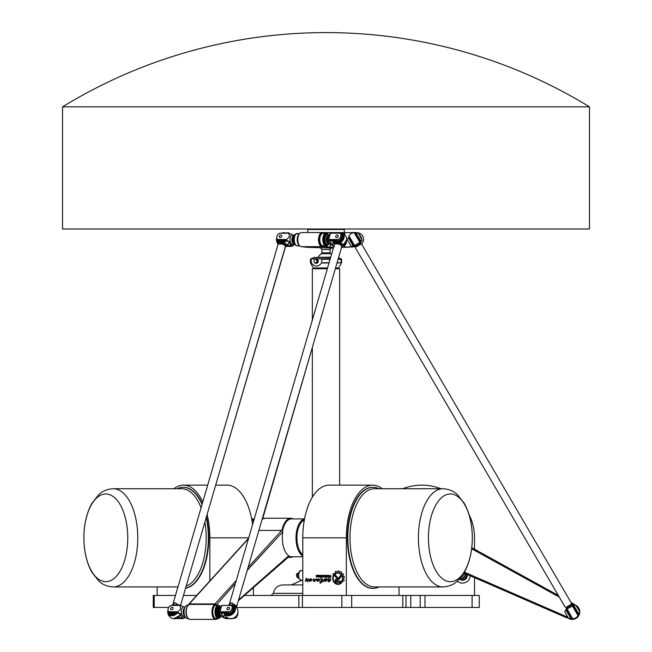 <?xml version="1.0" encoding="UTF-8"?>
<svg xmlns="http://www.w3.org/2000/svg" width="652" height="652" viewBox="0 0 652 652"><rect width="100%" height="100%" fill="white"/><g stroke="black" fill="none" stroke-linecap="round" stroke-linejoin="round"><path stroke-width="0.98" d="M226.953 608.471A1.434 1.076 139.4 0 1 229.439 608.471A1.434 1.076 139.4 0 1 226.953 608.471M229.333 607.599A1.434 1.076 139.4 0 1 227.157 609.465M170.531 608.471A1.434 1.076 139.4 0 1 172.87 607.534A1.434 1.076 139.4 0 1 170.685 609.408A1.434 1.076 139.4 0 1 170.531 608.471M172.91 607.599A1.434 1.076 139.4 0 1 170.734 609.465M181.778 616.425L181.354 617.876A1.915 0.839 -163.7 0 0 182.364 617.444A1.915 0.839 -163.7 0 0 182.185 616.906L179.911 614.249A1.915 0.839 -163.7 0 0 177.425 613.279L171.615 613.279L170.971 612.53L177.662 612.53L181.606 614.274L183.848 616.882L183.978 618.349L173.554 618.707A6.276 4.694 139.4 0 0 180.612 615.064L173.554 618.707A6.944 6.944 0 0 1 167.727 611.902A6.276 4.694 -40.6 0 0 171.052 615.716A6.276 4.694 -40.6 0 0 177.1 613.279M181.354 617.876L177.654 617.876M168.599 611.397A4.311 3.227 139.4 0 1 170.808 605.439L179.487 605.439C181.443 607.542 180.824 609.644 177.646 611.739L168.966 611.739A4.311 3.227 139.4 0 1 168.599 611.397L169.43 612.367A4.311 3.227 -40.6 0 0 171.615 613.279M168.966 611.739L170.971 612.53M184.834 607.436L179.838 605.08L170.808 605.439M184.231 617.917L185.184 616.914M224.5 614.062L223.669 616.906L221.395 614.249L221.656 613.353M223.669 616.906A1.915 0.839 -163.7 0 0 226.154 617.876L226.415 616.996M231.574 605.789A4.311 3.227 139.4 0 1 229.365 611.739L220.686 611.739C218.738 609.644 219.349 607.542 222.528 605.439L231.207 605.439A4.311 3.227 139.4 0 1 231.574 605.789L232.397 606.759A4.311 3.227 -40.6 0 1 232.234 610.867A4.311 3.227 -40.6 0 1 228.037 613.279L222.226 613.279A1.915 0.839 -163.7 0 0 221.215 613.711A1.915 0.839 -163.7 0 0 221.395 614.249M227.621 617.876L226.154 617.876M229.545 618.626L225.918 618.626L221.973 616.882L219.357 613.451L220.702 612.53L227.393 612.53L229.365 611.739M224.378 613.279A6.276 4.694 -40.6 0 0 232.381 614.29A6.276 4.694 -40.6 0 0 234.28 605.969A4.743 2.07 16.3 0 1 236.562 607.574A6.944 6.944 0 0 1 238.037 611.812L237.735 613.605A4.311 3.227 -40.6 0 1 234.948 618.267L229.977 618.707A6.276 4.694 139.4 0 0 238.037 611.812C237.23 616.311 234.541 618.609 229.977 618.707A6.944 6.944 0 0 1 224.288 613.279M231.207 605.439L221.786 605.366L219.357 613.451M176.105 618.52L182.878 618.626M565.936 613.874L567.379 616.36M579.155 610.867L576.498 606.319M577.542 613.752L579.636 612.53L579.661 611.739L575.985 605.439L575.284 605.08L573.189 606.303M573.996 605.838L578.348 613.279M566.938 609.962L564.844 611.185L564.819 611.967L568.495 618.267L569.196 618.626L571.291 617.403M570.484 617.876L566.14 610.427M349.325 236.537A6.227 6.227 0 0 1 349.333 236.529L354.769 245.837A6.227 6.227 0 0 0 354.778 245.837L348.999 235.951M360.483 240.417L360.034 241.468L354.998 233.416L360.148 242.699A6.227 6.227 0 0 0 360.157 242.691L354.712 233.392A6.227 6.227 0 0 0 354.712 233.383L360.45 243.22L359.904 242.275L354.729 245.494L355.177 246.391L360.45 243.22L360.817 243.775M354.525 245.413L355.177 246.391A23.04 0.954 -120.7 0 1 355.291 246.595L355.487 247.018L355.291 246.595M355.479 247.222C355.625 248.877 355.625 248.877 355.479 247.222C355.625 248.877 355.625 248.877 355.479 247.222C355.625 248.877 355.625 248.877 355.479 247.222C355.625 248.877 355.625 248.877 355.479 247.222L355.536 247.255C355.65 249.072 355.65 249.072 355.536 247.255L361.012 243.987C362.382 244.932 362.382 244.932 361.012 243.987C362.382 244.932 362.382 244.932 361.012 243.987C362.382 244.932 362.382 244.932 361.012 243.987M564.95 606.816L355.584 248.159M349.007 235.698A6.944 6.944 0 0 1 354.142 232.691L360.434 243.318A23.04 0.954 60.1 0 0 360.548 243.522M571.413 603.165L361.909 244.606M361.012 244.06C362.536 245.054 362.536 245.054 361.012 244.06L355.536 247.255M566.498 611.046L566.947 610.003L571.991 618.047L566.832 608.772L572.611 618.658L566.164 607.688M574.925 610.288L572.212 605.635L574.925 610.288M577.648 614.934L571.445 604.217C571.331 602.391 571.331 602.391 571.445 604.217C571.331 602.391 571.331 602.391 571.445 604.217L565.969 607.411C564.445 606.417 564.445 606.417 565.969 607.411L565.977 607.477C564.599 606.539 564.599 606.539 565.977 607.477C564.599 606.539 564.599 606.539 565.977 607.477C564.599 606.539 564.599 606.539 565.977 607.477M571.69 604.877L571.494 604.445L571.69 604.877A23.04 0.954 59.3 0 0 571.804 605.08L566.555 608.153A23.04 0.954 -119.9 0 0 566.433 607.949M565.659 607.208L565.064 606.857M571.902 605.113L577.99 615.512M572.611 618.658L567.11 608.976L572.456 606.05M571.502 604.249C571.356 602.587 571.356 602.587 571.502 604.249C571.356 602.587 571.356 602.587 571.502 604.249C571.356 602.587 571.356 602.587 571.502 604.249M571.429 603.027L571.421 603.842M361.322 244.264L361.754 244.533M348.429 241.631L349.88 244.117M361.656 238.624L358.999 234.076M360.043 241.509L360.849 241.036L356.497 233.595L357.785 232.837L355.69 234.06M349.439 237.719L347.345 238.942L347.32 239.724L350.996 246.024L351.697 246.383L353.791 245.16M351.697 246.383L352.985 245.633L348.641 238.184M360.849 241.036L362.137 240.286L360.849 241.036M357.785 232.837L358.486 233.204L362.137 240.286M340.189 233.4A5.387 4.026 139.4 0 1 342.585 234.541A5.387 4.026 139.4 0 1 343.164 238.045A5.387 4.026 139.4 0 1 339.187 242.275A5.387 4.026 139.4 0 1 334.403 241.55A5.387 4.026 139.4 0 1 334.052 241.036M339.064 232.894A6.055 4.531 139.4 0 1 343.922 235.991A6.055 4.531 139.4 0 1 340.344 242.275L339.236 243.22A25.102 18.769 139.4 0 1 339.073 243.416L338.453 243.987L339.211 243.522A23.04 17.759 -38.6 0 0 339.382 243.318L340.466 242.495A4.743 2.07 -163.7 0 1 343.042 245.494L346.782 239.569A6.276 4.694 139.4 0 1 343.042 245.494L342.007 246.391A4.099 1.793 16.3 0 0 342.113 246.269L342.137 246.236M333.123 241.036A6.276 4.694 -40.6 0 0 334.077 242.495A4.743 2.07 -163.7 0 0 334.305 243.807A6.944 6.944 0 0 1 333.042 241.036M334.655 243.522L334.769 243.416A25.102 18.769 139.4 0 1 334.729 243.22L334.606 243.318A23.04 16.805 -43.3 0 0 334.655 243.522L334.778 243.897A3.871 1.687 -163.7 0 0 334.386 244.606L334.337 243.995A4.099 1.793 16.3 0 1 334.606 243.318L334.174 242.275A6.055 4.531 139.4 0 1 333.319 241.036M340.344 242.275L340.466 242.495A6.276 4.694 -40.6 0 0 344.207 236.839A6.276 4.694 -40.6 0 0 340.955 232.756A6.276 4.694 -40.6 0 0 338.755 232.854L340.955 232.756A6.944 6.944 0 0 1 346.782 239.569M339.236 243.22L339.382 243.318A4.099 1.793 16.3 0 1 342.113 246.269L341.746 246.758A3.871 1.687 -163.7 0 0 338.812 243.897L338.698 243.775M236.586 607.615A4.099 1.793 -163.7 0 0 236.586 607.468A4.099 1.793 -163.7 0 0 233.693 605.08L234.28 605.969L233.693 605.08A23.04 17.62 -37.7 0 0 233.644 604.877L233.351 604.217C232.169 602.391 230.922 602.391 229.618 604.217A3.83 1.671 -163.7 0 0 229.186 604.706L334.394 244.582A3.83 1.671 16.3 0 1 334.843 244.06L334.769 243.416L339.211 243.522M229.023 605.08A25.102 18.769 139.4 0 1 229.162 604.909L229.708 604.249C230.947 602.587 232.112 602.587 233.204 604.249L233.351 604.217A3.83 1.671 -163.7 0 1 236.546 606.857L341.754 246.733A3.83 1.671 16.3 0 0 338.567 244.06L334.9 243.775M338.453 243.987L334.957 243.987M233.84 606.784L231.403 605.61A5.387 4.026 139.4 0 1 233.84 606.784A5.387 4.026 139.4 0 1 234.41 610.288A5.387 4.026 139.4 0 1 230.433 614.518A5.387 4.026 139.4 0 1 225.649 613.785A5.387 4.026 139.4 0 1 225.299 613.279L225.649 613.785M229.708 604.249L229.088 604.877A23.04 16.667 -42.4 0 0 228.925 605.08L228.925 605.08A4.099 1.793 -163.7 0 0 228.917 605.08M236.562 607.574L236.537 606.816A3.871 1.687 16.3 0 0 233.481 604.445L233.465 604.909A25.102 18.769 139.4 0 1 233.506 605.113M233.644 604.877L229.088 604.877M229.512 604.518L229.447 604.445A3.871 1.687 16.3 0 0 229.211 604.673L228.901 605.08M281.77 236.228A1.434 1.076 139.4 0 1 279.276 236.228A1.434 1.076 139.4 0 1 281.77 236.228M281.664 235.356A1.434 1.076 139.4 0 1 279.488 237.222M338.184 236.228A1.434 1.076 139.4 0 1 335.853 237.165A1.434 1.076 139.4 0 1 338.038 235.299A1.434 1.076 139.4 0 1 338.184 236.228M338.086 235.356A1.434 1.076 139.4 0 1 335.902 237.222M333.253 241.819L332.422 244.663A1.915 0.839 -163.7 0 0 334.117 245.535M334.672 246.383L330.727 244.639L328.111 241.207L329.447 240.286L336.139 240.286L336.782 241.036L330.98 241.036A1.915 0.839 -163.7 0 0 329.969 241.468A1.915 0.839 -163.7 0 0 330.148 242.006L330.409 241.11M332.422 244.663L330.148 242.006M336.782 241.036A4.311 3.227 -40.6 0 0 340.988 238.624A4.311 3.227 -40.6 0 0 341.151 234.516L340.32 233.546A4.311 3.227 139.4 0 1 338.119 239.504L329.439 239.504C327.483 237.401 328.095 235.299 331.273 233.204L339.953 233.204L330.531 233.123L328.111 241.207M346.481 241.362A4.311 3.227 -40.6 0 1 343.702 246.024L341.363 246.383M336.139 240.286L338.119 239.504M277.353 239.154A4.311 3.227 139.4 0 1 279.561 233.204L288.233 233.204C290.189 235.299 289.578 237.401 286.399 239.504L277.719 239.504A4.311 3.227 139.4 0 1 277.353 239.154L278.176 240.123A4.311 3.227 -40.6 0 0 280.368 241.036L286.171 241.036A1.915 0.839 -163.7 0 1 288.665 242.006L290.939 244.663A1.915 0.839 -163.7 0 1 291.118 245.201A1.915 0.839 -163.7 0 1 290.107 245.633L286.424 245.633M277.719 239.504L279.724 240.286L286.407 240.286L290.36 242.031A5.029 2.518 -90 0 1 292.528 234.581L293.848 235.779L288.583 232.837L279.561 233.204M292.976 245.674L294.321 244.003L292.724 246.106L285.609 246.383L291.631 246.383M290.36 242.031L293.009 245.861M284.769 241.036A5.387 4.026 139.4 0 1 277.98 241.55A5.387 4.026 139.4 0 1 277.23 238.999M285.503 241.036A6.055 4.531 139.4 0 1 283.922 242.275L284.052 242.495A4.743 2.07 -163.7 0 1 286.619 245.494L289.366 242.829A6.276 4.694 139.4 0 1 286.619 245.494L285.584 246.391A4.099 1.793 16.3 0 0 285.69 246.269L285.715 246.236A4.099 1.793 16.3 0 0 282.96 243.318L284.052 242.495A6.276 4.694 -40.6 0 0 285.853 241.036M276.774 237.866L276.472 239.659L276.774 237.866A6.276 4.694 -40.6 0 0 276.472 239.659A6.276 4.694 -40.6 0 0 277.654 242.495L278.192 243.318A23.04 16.805 -43.3 0 0 278.233 243.522L282.65 243.416L282.153 244.06L282.797 243.522A23.04 17.759 -38.6 0 0 282.96 243.318L282.813 243.22A25.102 18.769 139.4 0 1 282.65 243.416L282.797 243.522M278.233 243.522L278.363 243.897A3.871 1.687 -163.7 0 0 277.964 244.606L277.923 243.995A4.099 1.793 16.3 0 1 278.192 243.318L277.654 242.495A4.743 2.07 -163.7 0 0 277.882 243.807A6.944 6.944 0 0 1 276.472 239.659M177.181 605.08L177.271 605.08A4.099 1.793 -163.7 0 0 177.271 605.08A23.04 17.62 -37.7 0 0 177.222 604.877L176.928 604.217C175.747 602.391 174.5 602.391 173.204 604.217A3.83 1.671 -163.7 0 0 172.764 604.706L277.972 244.582A3.83 1.671 16.3 0 1 278.42 244.06L278.355 243.416A25.102 18.769 139.4 0 1 278.306 243.22M282.275 243.775L282.389 243.897A3.871 1.687 -163.7 0 1 285.323 246.758L285.69 246.269M180.62 605.162L285.332 246.733A3.83 1.671 16.3 0 0 282.153 244.06L278.485 243.775M282.031 243.987L278.534 243.987M176.016 613.279A5.387 4.026 139.4 0 1 169.227 613.785A5.387 4.026 139.4 0 1 168.477 611.242M177.222 604.877L172.747 604.909L173.204 604.217L172.666 604.877A23.04 16.667 -42.4 0 0 172.503 605.08L172.47 605.113A4.099 1.793 -163.7 0 1 172.503 605.08L172.576 605.105A25.102 18.769 139.4 0 1 172.747 604.909L172.666 604.877M178.534 605.08A3.871 1.687 16.3 0 0 177.059 604.445L177.042 604.909A25.102 18.769 139.4 0 1 177.083 605.08M173.098 604.518L173.024 604.445A3.871 1.687 16.3 0 0 172.788 604.673L172.454 605.113M178.884 605.08A3.83 1.671 -163.7 0 0 176.928 604.217L176.888 604.518M173.285 604.249C174.532 602.587 175.698 602.587 176.782 604.249M577.925 615.415A6.707 6.707 0 0 0 578.854 612.986M574.502 605.545A6.707 6.707 0 0 0 571.934 605.154M566.555 608.3A6.707 6.707 0 0 0 565.626 610.728M569.978 618.169A6.707 6.707 0 0 0 572.546 618.552M567.273 617.534A7.547 7.547 0 0 1 567.085 617.362A7.547 7.547 0 0 0 579.009 615.186A7.547 7.547 0 0 0 573.458 604.412M565.903 610.565A6.463 6.463 0 0 1 566.694 608.536M572.073 605.39A6.463 6.463 0 0 1 574.225 605.7M578.577 613.149A6.463 6.463 0 0 1 577.786 615.178M572.415 618.316A6.463 6.463 0 0 1 570.255 618.006M463.898 573.018L566.873 617.86L567.444 616.539M573.026 605.195L573.719 603.931L571.258 602.578M558.161 595.357L471.755 547.721M187.401 618.561L188.151 618.561L187.401 618.561A6.707 3.35 -90 0 1 185.47 617.33A6.707 3.35 -90 0 1 184.394 614.82A6.707 3.35 -90 0 1 185.47 606.376A6.707 3.35 -90 0 1 187.401 605.146L188.151 605.146M282.56 530.94A18.924 9.462 -90 0 1 291.371 518.91L304.533 518.91M302.781 556.751L291.371 556.751A18.924 9.462 -90 0 1 288.828 556.058M247.173 570.467L282.838 531.69A18.924 9.462 90 0 0 283.294 546.189A18.924 9.462 90 0 0 288.763 555.757L238.542 600.019M304.517 519.008A18.924 9.462 90 0 0 296.986 546.189A18.924 9.462 90 0 0 302.781 555.969M302.781 555.194A18.443 9.218 -90 0 1 297.622 545.977A18.443 9.218 -90 0 1 304.394 519.636M302.781 554.681A17.963 8.981 -90 0 1 298.192 547.077A17.963 8.981 -90 0 1 304.305 520.149M189.406 604.412L189.121 604.86L189.406 604.412L215.127 604.412A7.547 3.773 90 0 0 211.982 612.464A7.547 3.773 90 0 0 215.739 619.4A7.547 3.773 90 0 0 215.951 619.392L190.017 619.4A7.547 3.773 -90 0 1 186.26 612.464A7.547 3.773 -90 0 1 189.406 604.412M221.028 616.042A6.463 3.236 -90 0 1 220.425 617.134A6.463 3.236 -90 0 1 219.985 617.656A6.463 3.236 -90 0 1 215.934 615.627A6.463 3.236 -90 0 1 216.268 607.297A6.463 3.236 -90 0 1 220.425 606.572A6.463 3.236 -90 0 1 220.555 606.759M218.599 617.126A5.273 2.632 -90 0 1 218.559 617.126A5.273 2.632 -90 0 1 215.991 613.051A5.273 2.632 -90 0 1 217.401 607.126A5.273 2.632 -90 0 1 218.559 606.588A5.273 2.632 -90 0 1 218.599 606.588M220.36 606.482A6.707 3.35 90 0 0 220.286 606.376A6.707 3.35 90 0 0 218.355 605.146A6.707 3.35 90 0 0 214.997 611.853A6.707 3.35 90 0 0 218.355 618.561A6.707 3.35 90 0 0 219.83 617.876A6.707 3.35 90 0 0 220.286 617.33A6.707 3.35 90 0 0 220.36 617.232M185.396 606.482A6.463 3.236 90 0 0 185.331 606.572A6.463 3.236 90 0 0 185.331 617.134A6.463 3.236 90 0 0 185.396 617.232M220.017 607.794A4.075 2.037 90 0 0 219.887 607.786A4.075 2.037 90 0 0 218.99 608.202A4.075 2.037 90 0 0 217.907 612.782A4.075 2.037 90 0 0 219.887 615.928A4.075 2.037 90 0 0 220.58 615.684M184.157 614.054A4.075 2.037 -90 0 1 184.157 609.653M215.951 619.392L217.206 618.561M218.355 605.146L216.57 605.146A6.707 3.35 90 0 0 216.179 605.195L215.127 604.412M215.763 605.195A6.707 3.35 90 0 0 212.805 612.252A6.707 3.35 90 0 0 216.154 618.561L218.355 618.561L215.739 619.4L190.017 619.4C184.043 618.039 185.437 605.61 189.3 604.428M282.723 531.266A0.962 0.725 -137.8 0 0 281.664 530.435L248.037 567.501M258.868 530.435L281.664 530.435M216.179 605.195L235.396 583.458M288.217 557.077A0.962 0.758 -131.1 0 0 288.852 556.197M188.672 604.73A0.962 0.725 42.2 0 1 189.276 603.931L214.997 603.931A0.962 0.725 42.2 0 1 216.056 604.771M253.921 520.027A18.924 9.462 -90 0 0 251.68 519.008M251.794 519.636A18.443 9.218 90 0 1 253.726 520.712M251.892 520.149A17.963 8.981 90 0 1 253.604 521.127M324.672 239.61A5.273 2.632 -90 0 1 327.312 234.345A5.273 2.632 -90 0 1 327.328 234.345A5.273 2.632 90 0 0 324.72 239.61A5.273 2.632 90 0 0 327.353 244.883A5.273 2.632 -90 0 1 327.312 244.883A5.273 2.632 -90 0 1 324.672 239.61M326.978 237.695A3.83 1.915 -90 0 1 326.978 241.525M328.478 236.326A3.83 1.915 90 0 0 327.809 237.678A3.83 1.915 90 0 0 329.407 243.44L328.641 243.449A3.83 1.915 -90 0 1 326.725 239.61A3.83 1.915 -90 0 1 328.641 235.779L328.673 235.779M328.763 235.551A4.075 2.037 90 0 0 328.641 235.543A4.075 2.037 90 0 0 326.603 239.61A4.075 2.037 90 0 0 328.641 243.685A4.075 2.037 90 0 0 329.325 243.449M323.082 245.837A6.463 3.236 -90 0 1 322.21 246.081A6.463 3.236 -90 0 1 318.975 239.61A6.463 3.236 -90 0 1 322.21 233.147A6.463 3.236 -90 0 1 323.082 233.383M322.104 246.073A6.463 3.236 -90 0 1 321.998 246.081A6.463 3.236 -90 0 1 318.763 239.61A6.463 3.236 -90 0 1 321.998 233.147A6.463 3.236 -90 0 1 322.104 233.147M294.044 235.706L293.147 239.61L294.044 243.514A4.075 2.037 -90 0 1 292.585 239.61A4.075 2.037 -90 0 1 294.044 235.706L295.731 233.921A6.031 3.015 90 0 0 293.718 239.61A6.031 3.015 90 0 0 295.731 245.299A6.031 3.015 90 0 0 296.57 245.641M361.078 240.906A6.463 6.463 0 0 1 360.287 242.935M354.916 246.081A6.463 6.463 0 0 1 352.756 245.763M348.404 238.322A6.463 6.463 0 0 1 349.195 236.293M354.574 233.147A6.463 6.463 0 0 1 356.725 233.457M356.448 233.62A6.227 6.227 0 0 0 354.949 233.392M349.219 236.741A6.227 6.227 0 0 0 348.69 238.159M353.034 245.6A6.227 6.227 0 0 0 354.533 245.837M360.271 242.487A6.227 6.227 0 0 0 360.792 241.069M307.793 232.544L307.793 229.48L344.199 229.48L344.443 232.837M338.836 232.837L326.994 232.821L326.994 233.62M357.272 233.139L354.223 232.544L341.355 232.837M322.137 232.552L301.648 232.552C299.341 232.74 298.037 235.087 297.744 239.61C297.98 243.824 299.162 246.179 301.305 246.668L305.641 247.1M333.612 247.263L322.047 246.668C319.904 246.179 318.722 243.824 318.486 239.61C318.779 235.087 320.083 232.74 322.39 232.552L326.994 232.821M320.629 248.094L321.925 249.52L330.075 249.52L331.371 248.094L305.641 247.263M331.371 248.094L333.4 247.98M338.217 258.844L341.257 258.844L338.502 257.842L341.518 247.532L355.299 246.766M355.226 246.619L344.305 247.173M329.113 247.255L330.165 247.263L330.165 244.141M359.594 234.63L361.583 238.029M361.705 240.539L360.58 243.44M301.648 232.552L322.39 232.552M344.745 246.448L344.305 246.48L344.745 246.358L344.745 247.157M330.075 249.52L330.075 252.846L321.925 252.846L321.477 253.661L330.523 253.661L330.075 252.846M326.994 245.6L326.994 246.358A4.808 0.432 179.4 0 0 327.239 246.391L327.239 246.48A4.808 0.481 -0.6 0 1 326.994 246.448L326.994 247.157M331.534 254.386A8.623 8.623 0 0 0 330.523 253.661L329.113 253.661M322.887 253.661L321.477 253.661A8.623 8.623 0 0 0 318.274 257.173M312.349 320.05L312.349 268.738L327.337 268.738M335.324 268.738L339.651 268.738L339.651 485.137M337.972 268.184L335.487 268.184L338.217 268.184L337.972 268.738M327.5 268.184L313.783 268.184L327.5 268.184M317.752 259.561A2.396 1.728 90 0 1 317.752 262.438L317.752 259.561L317.092 259.561A2.396 1.728 -90 0 0 316.742 259.088L315.332 259.088A2.396 1.728 90 0 1 316.367 258.608A2.396 1.728 90 0 1 317.402 259.088L314.671 259.088A2.396 1.728 -90 0 0 314.321 259.561L314.582 259.088M317.402 262.919A2.396 1.728 90 0 1 316.367 263.4A2.396 1.728 90 0 1 315.332 262.919L317.402 262.919M314.321 259.561L313.987 261.004A1.915 1.385 90 0 1 315.372 259.088L314.671 259.088M314.671 262.919L315.372 262.919A1.915 1.385 90 0 1 313.987 261.004L314.321 262.438A2.396 1.728 -90 0 0 314.671 262.919L316.742 262.919A2.396 1.728 -90 0 0 317.092 262.438L317.092 259.561M314.582 262.919L314.321 262.438M317.752 262.438L317.092 262.438M316.424 258.608A2.396 1.728 90 0 1 316.481 258.608A2.396 1.728 90 0 1 318.127 260.246A2.396 1.728 90 0 1 317.524 262.919A2.396 1.728 90 0 1 316.481 263.4A2.396 1.728 90 0 1 316.424 263.392M321.257 258.844L321.754 259.292L321.656 262.968C318.209 267.059 314.761 267.059 311.314 262.968L311.208 259.292L311.713 258.844L330.23 258.844M341.118 261.957L341.118 260.042L341.224 261.851A2.037 2.037 0 0 0 341.224 260.148L341.118 260.042M329.488 261.37L329.83 260.205A0.962 0.921 90 0 0 329.488 261.362M330.719 257.173L314.028 257.41L330.58 257.646M314.028 257.41L330.645 257.41M62.983 106.846L62.535 106.846L62.535 228.999L589.465 228.999L589.465 106.846L62.983 106.846M154.214 595.463L153.253 595.463L153.253 607.436L154.214 607.436L154.214 595.463L175.47 595.463M196.66 595.463L183.448 595.463M472.105 595.463L472.105 607.436L479.285 607.436L479.285 595.463L244.402 595.463M302.781 584.925L282.887 584.925C277.597 585.341 274.427 588.153 273.375 593.353L270.996 595.463M402.789 595.463L402.789 607.436L406 607.436L406 595.463M402.789 607.436L351.681 607.436L351.681 595.463M341.868 595.463L341.868 607.436L236.586 607.468M420.19 595.463L420.19 607.436L424.982 607.436L424.982 595.463M472.105 607.436L424.982 607.436M406 607.436L410.784 607.436L410.784 595.463M341.868 607.436L351.681 607.436M420.19 607.436L410.784 607.436M168.664 607.436L154.214 607.436M468.959 514.314A52.69 52.69 0 0 1 474.501 537.835L474.501 549.228M474.501 577.639L474.501 595.463M459.416 579.082A4.792 4.792 0 0 0 467.215 574.469M460.972 577.264A2.396 2.396 0 0 0 464.843 576.042A2.396 2.396 0 0 0 463.694 573.352M402.683 488.731A52.69 52.69 0 0 1 440.931 488.731M336.579 582.334L336.579 582.334A1.663 1.443 90 0 1 336.571 579.009L337.622 579.009A1.027 0.888 -90 0 0 338.282 578.634L340.727 575.235A3.936 3.407 90 0 1 341.306 576.156L338.926 579.449A1.834 1.589 90 0 1 337.703 580.109L336.571 580.109A0.562 0.481 -90 0 0 336.571 581.225L341.094 581.225L342.113 582.309L336.579 582.334A1.663 1.443 90 0 1 336.595 579.009L337.622 579.009A1.027 0.888 -90 0 0 338.306 578.634L340.735 575.243M336.595 581.225L341.094 581.225M337.451 578.674A0.554 0.481 90 0 1 337.125 578.528L332.797 573.907L334.215 573.907L337.777 577.721A0.554 0.481 90 0 1 337.149 578.528L332.822 573.907L334.215 573.907M322.243 581.747L320.173 583.336L319.912 581.225M320.173 583.336L319.896 581.225L320.556 581.38C322.235 580.207 322.284 579.441 320.702 579.082L321.224 578.658C322.846 578.984 322.952 579.864 321.534 581.299L322.479 581.046L321.835 581.739M321.534 581.299L322.487 581.046M320.556 581.38L320.531 581.38C322.21 580.207 322.259 579.441 320.678 579.082M320.377 579.163L321.216 578.658M317.597 581.478C315.886 580.141 316.253 579.253 318.681 578.821L319.325 579.473L318.763 579.31C317.027 579.498 316.652 580.003 317.614 580.842L319.928 579.685L317.597 581.478C315.91 580.141 316.277 579.253 318.698 578.821M318.763 579.31L319.325 579.473M317.614 580.842L319.839 579.677M313.408 581.282L313.71 578.723L313.685 580.606L316.065 578.821L314.704 581.494L314.517 580.859L313.408 581.282L313.718 578.731M314.704 581.494L314.492 580.859M313.71 580.606L316.049 578.821M329.007 576.621L330.393 577.036L330.393 576.376L329.007 576.621M330.368 577.036L330.368 576.376M330.784 577.444L329.089 577.444A0.538 0.465 90 0 1 328.624 576.906L328.624 576.539A0.489 0.424 90 0 1 329.024 576.05L328.795 575.3L329.553 576.034L330.368 576.034L330.784 575.3L330.784 577.444L329.064 577.444A0.538 0.465 90 0 1 328.608 576.906L328.608 576.539A0.489 0.424 90 0 1 329.048 576.05M330.368 576.034L330.784 575.3M329.105 576.05L328.771 575.3L329.227 575.3M322.447 575.969L322.691 576.612L323.555 576.327L323.327 575.683L322.447 575.969M322.716 576.612L323.579 576.327L322.716 575.683M322.047 576.433L322.047 575.863A0.562 0.489 90 0 1 322.536 575.3L323.449 575.3A0.562 0.489 90 0 1 323.938 575.863L323.938 576.433A0.562 0.489 90 0 1 323.449 576.996L322.536 576.996A0.562 0.489 90 0 1 322.047 576.433L322.072 575.863A0.562 0.489 90 0 1 322.561 575.3L323.449 575.3M322.561 576.996A0.562 0.489 90 0 1 322.072 576.433M317.915 576.686L316.196 576.996L317.524 576.425L316.456 576.319L316.163 575.643L317.915 575.3L316.562 575.789L317.915 576.686M316.693 576.009L317.63 576.009M316.693 575.667L317.915 575.667M316.456 576.319L316.456 575.3L317.915 575.3M317.442 576.319L316.212 576.996M320.865 576.996L321.738 575.3L321.738 577.485L320.865 576.996M321.322 576.996L321.738 577.485M321.322 576.612L321.738 575.3M320.678 577.485L320.246 577.118L320.678 577.118M320.678 575.3L320.678 576.996L320.246 576.996L320.246 575.3L320.678 575.3L320.678 576.996M318.184 576.996L319.545 576.344L318.184 575.3L319.464 575.3A0.554 0.481 90 0 1 319.945 575.855L319.945 576.425A0.57 0.497 90 0 1 319.456 576.996L318.184 576.996M318.209 576.996L319.358 576.596L319.333 575.708M318.209 575.708L319.464 575.3M326.88 575.969L327.125 576.612L327.989 576.327L327.769 575.683L326.88 575.969M327.149 576.612L328.013 576.327L327.769 575.683M328.372 576.433A0.562 0.489 90 0 1 327.883 576.996L326.97 576.996A0.562 0.489 90 0 1 326.505 576.433L326.481 575.863A0.562 0.489 90 0 1 326.994 575.3L327.883 575.3A0.562 0.489 90 0 1 328.372 575.863L328.372 576.433M326.97 576.996A0.562 0.489 90 0 1 326.481 576.433L326.505 575.863A0.562 0.489 90 0 1 326.97 575.3L327.883 575.3M324.892 575.683L324.867 576.596L325.804 576.596L325.56 575.683L324.916 575.683M325.804 576.596L325.535 575.683M324.777 576.996A0.57 0.489 90 0 1 324.288 576.433L324.288 575.863A0.562 0.489 90 0 1 324.777 575.3L325.682 575.3A0.579 0.505 90 0 1 326.179 575.879L326.179 577.558L324.753 576.996A0.57 0.489 90 0 1 324.264 576.433L324.264 575.863A0.562 0.489 90 0 1 324.753 575.3L325.682 575.3M325.78 576.996L326.179 577.558M306.114 578.242L305.389 581.291L306.122 578.226L307.116 579.677L308.608 578.854C307.654 579.685 307.475 580.712 308.054 581.943L306.717 580.459L305.38 581.291M307.141 579.677L308.592 578.854M308.054 581.943L306.717 580.459M328.396 581.812L327.989 581.16L328.502 581.25L330.059 579.278L328.152 580.851L328.135 578.438L329.015 579.253L330.328 578.789C331.077 580.256 330.434 581.266 328.396 581.812L328.021 581.16M329.04 579.253L330.344 578.789M328.502 581.25L330.059 579.278M328.152 580.851L328.127 578.438M310.116 580.842L312.406 579.685L310.067 581.478C308.388 580.141 308.755 579.253 311.167 578.821L311.803 579.473L311.224 579.31C309.496 579.498 309.121 580.003 310.091 580.842L312.332 579.677M310.067 581.478C308.363 580.141 308.722 579.253 311.159 578.821M311.803 579.473L311.24 579.31M325.397 581.519L326.562 579.253L323.368 581.633L324.052 579.221L326.807 578.748C327.443 579.555 327.027 580.459 325.56 581.454L326.562 579.253M323.376 581.633L324.28 579.204M324.052 579.221L324.37 578.764M324.916 579.473L326.799 578.748M333.286 575.455L333.669 575.871A5.558 4.817 -90 0 0 338.013 583.833A5.558 4.817 -90 0 0 340.434 583.084L341.322 583.084A6.145 5.322 90 0 1 338.013 584.412A6.145 5.322 90 0 1 333.302 575.48A6.145 5.322 90 0 0 338.013 584.412M338.013 583.833L338.038 583.833A5.558 4.817 -90 0 0 338.038 583.833A5.558 4.817 -90 0 0 340.458 583.084L341.322 583.084M342.911 580.81L343.775 580.973L342.911 580.81A6.194 5.363 90 0 1 342.479 581.714L341.787 580.981A5.126 4.442 -90 0 0 341.892 575.781A5.126 4.442 -90 0 0 338.013 573.149A5.126 4.442 -90 0 0 335.397 574.135L334.712 573.385A6.194 5.363 90 0 1 335.454 572.839L335.397 571.568A7.368 6.381 90 0 1 336.122 571.242L336.791 572.236A6.194 5.363 90 0 1 337.728 572.089L338.135 570.907A7.368 6.381 90 0 1 338.95 570.981L339.154 572.22A6.194 5.363 90 0 1 340.051 572.537L340.849 571.674A7.368 6.381 90 0 1 341.558 572.146L341.298 573.369A6.194 5.363 90 0 1 341.974 574.094L343.042 573.727A7.368 6.381 90 0 1 343.498 574.51L342.813 575.488A6.194 5.363 90 0 1 343.148 576.474L344.248 576.702A7.368 6.381 90 0 1 344.37 577.582L343.376 578.137A6.194 5.363 90 0 1 343.319 579.229L344.215 580.003A7.368 6.381 90 0 1 344.003 580.802L343.791 580.981M343.172 576.474L344.012 576.474M341.974 574.094L342.87 573.638M340.051 572.537L340.76 571.641M336.791 572.236L336.815 572.236A6.194 5.363 90 0 1 337.703 572.089L338.127 570.907M335.405 574.119L334.737 573.385A6.194 5.363 90 0 1 335.43 572.839L335.373 571.568A7.368 6.381 90 0 1 336.098 571.242L336.171 571.233M341.787 580.981L341.811 580.981A5.126 4.442 -90 0 0 341.917 575.781A5.126 4.442 -90 0 0 338.038 573.149A5.126 4.442 -90 0 0 338.029 573.149L338.038 573.149M342.487 581.698L341.811 580.981M382.243 488.731A52.69 26.349 90 0 0 372.683 485.137L329.121 485.137A52.69 26.349 90 0 0 302.781 537.835L302.781 595.463M372.683 485.137A52.69 26.349 90 0 0 346.334 537.835L346.334 595.463M302.781 580.223L301.094 580.223A4.792 2.396 -90 0 1 298.697 575.439A4.792 2.396 -90 0 1 301.094 570.647C299.602 569.595 297.214 574.616 299.138 578.886L301.094 580.223M298.681 577.835L298.396 577.835A2.396 1.198 -90 0 1 297.198 575.439A2.396 1.198 -90 0 1 298.396 573.043C294.989 573.149 297.051 578.813 298.396 577.835M399.032 595.463L399.032 586.93M372.887 588.365A50.538 25.265 -90 0 1 372.683 588.373A50.538 25.265 -90 0 1 347.41 537.835A50.538 25.265 -90 0 1 372.683 487.297A50.538 25.265 -90 0 1 372.887 487.297M379.081 586.93A50.538 25.265 -90 0 1 373.099 588.373A50.538 25.265 -90 0 1 347.826 537.835A50.538 25.265 -90 0 1 373.099 487.297A50.538 25.265 -90 0 1 379.081 488.731M428.437 537.835A43.863 21.932 -90 0 1 461.331 499.848A43.863 21.932 -90 0 1 461.331 575.822A43.863 21.932 -90 0 1 428.437 537.835M157.165 586.93L157.165 595.463M253.416 595.463L253.416 587.615L288.078 557.427L293.587 556.751L290.955 557.427A19.593 9.796 90 0 1 288.689 556.889M252.577 524.64A52.69 26.349 -90 0 0 227.067 485.137L215.682 485.137L285.609 246.383M209.854 580.916L209.854 537.835A52.69 26.349 -90 0 0 207.116 514.444M202.796 501.926A52.69 26.349 -90 0 0 183.514 485.137A52.69 26.349 -90 0 0 173.945 488.731M183.302 487.297A50.538 25.265 90 0 1 183.514 487.297A50.538 25.265 90 0 1 202.226 503.874M206.464 516.694A50.538 25.265 90 0 1 185.575 588.202M177.116 488.731A50.538 25.265 90 0 1 183.098 487.297A50.538 25.265 90 0 1 202.063 504.436M206.228 517.501A50.538 25.265 90 0 1 185.592 588.12M177.857 587.273A50.538 25.265 90 0 1 177.116 586.93M83.896 537.835A43.863 21.932 90 0 1 116.79 499.848A43.863 21.932 90 0 1 116.79 575.822A43.863 21.932 90 0 1 83.896 537.835M184.549 615.561A3.83 1.915 -90 0 1 183.359 613.695A3.83 1.915 -90 0 1 183.383 609.922A3.83 1.915 -90 0 1 184.549 608.153M177.646 611.739A7.425 3.716 90 0 0 177.662 612.53M181.606 614.274A5.029 2.518 -90 0 1 183.782 606.825M184.899 616.393A5.029 2.518 -90 0 1 183.848 616.882M219.732 608.569A3.83 1.915 90 0 0 219.064 609.922A3.83 1.915 90 0 0 219.039 613.695A3.83 1.915 90 0 0 220.653 615.684L219.202 615.684M228.037 613.279L227.393 612.53M220.702 612.53A7.425 3.716 -90 0 1 220.686 611.739M348.999 238.803L349.448 237.76L353.759 245.136L352.626 245.013M577.982 612.66L577.533 613.711L573.222 606.336L574.355 606.458M571.445 604.217L565.969 607.411M334.215 241.036A5.216 3.904 -40.6 0 0 338.853 242.112A5.216 3.904 -40.6 0 0 342.919 237.923A5.216 3.904 -40.6 0 0 340.238 233.449M335.593 241.036A4.271 3.195 -40.6 0 0 341.966 237.776A4.271 3.195 -40.6 0 0 341.42 234.899M334.729 243.22L334.174 242.275M231.484 605.692A5.216 3.904 139.4 0 1 234.166 610.166A5.216 3.904 139.4 0 1 230.107 614.355A5.216 3.904 139.4 0 1 225.47 613.279M232.674 607.142A4.271 3.195 139.4 0 1 233.22 610.019A4.271 3.195 139.4 0 1 226.839 613.279M234.068 606.05A6.055 4.531 139.4 0 1 232.332 614.021A6.055 4.531 139.4 0 1 224.565 613.279M329.447 240.286A7.425 3.716 -90 0 1 329.439 239.504M290.523 244.182L290.107 245.633M293.775 243.449L293.791 243.449A3.83 1.915 -90 0 1 292.129 241.517A3.83 1.915 -90 0 1 292.137 237.678A3.83 1.915 -90 0 1 293.767 235.779A3.83 1.915 -90 0 1 293.791 235.779L293.93 235.779M279.724 240.286L280.368 241.036M294.093 243.612A5.029 2.518 -90 0 1 292.593 244.639M286.399 239.504A7.425 3.716 90 0 0 286.407 240.286M277.271 239.056A5.216 3.904 -40.6 0 0 279.561 242.291A5.216 3.904 -40.6 0 0 284.337 241.036M278.518 240.449A4.271 3.195 -40.6 0 0 282.618 241.036M284.932 232.837A6.276 4.694 -40.6 0 0 284.533 232.756A6.276 4.694 -40.6 0 0 282.414 232.837L284.533 232.756L282.389 232.837M277.752 242.275A6.055 4.531 139.4 0 1 276.815 238.078M283.025 232.837A6.055 4.531 139.4 0 1 284.158 232.837M283.922 242.275L282.813 243.22M175.584 613.279A5.216 3.904 139.4 0 1 170.808 614.526A5.216 3.904 139.4 0 1 168.518 611.299M173.872 613.279A4.271 3.195 139.4 0 1 169.773 612.693M168.029 610.109A6.276 4.694 -40.6 0 0 167.727 611.902L168.02 610.109L167.727 611.902M176.749 613.279A6.055 4.531 139.4 0 1 170.311 615.284A6.055 4.531 139.4 0 1 168.069 610.321M573.214 604.86A7.066 7.066 0 0 1 574.901 605.309M576.906 606.547A7.066 7.066 0 0 1 579.155 610.394M579.245 612.75A7.066 7.066 0 0 1 569.579 618.406M568.096 617.574A7.066 7.066 0 0 1 567.289 616.898M567.248 616.979L464.379 572.187M471.632 548.748L559.106 596.971M571.413 603.752L573.263 604.771M262.137 519.245A19.593 9.796 -90 0 1 265.234 518.242L290.955 518.242A19.593 9.796 90 0 0 281.884 530.459M282.479 530.834A19.112 9.56 -90 0 1 292.724 518.91M292.724 556.751A19.112 9.56 -90 0 1 288.869 556.278M187.703 605.904A7.066 3.529 90 0 0 187.703 617.811M220.058 607.697A4.499 2.249 90 0 0 218.2 607.819A4.499 2.249 90 0 0 217.181 613.858A4.499 2.249 90 0 0 220.205 615.879M219.537 606.898A5.273 2.632 90 0 0 218.64 606.588L220.172 607.452A5.159 2.584 90 0 0 217.678 607.224A5.159 2.584 90 0 0 216.676 614.73A5.159 2.584 90 0 0 220.523 615.724L218.64 617.126A5.273 2.632 90 0 0 219.537 616.808M218.559 606.588L218.64 606.588A5.273 2.632 90 0 0 217.483 607.126A5.273 2.632 90 0 0 216.081 613.051A5.273 2.632 90 0 0 218.64 617.126L218.559 617.126M217.108 618.658A7.066 3.529 -90 0 1 212.699 613.296A7.066 3.529 -90 0 1 215.665 604.86M189.276 603.931L248.485 538.658M236.26 580.492L214.997 603.931M217.466 618.561A7.547 3.773 90 0 1 216.073 619.367M328.575 244.345A5.371 2.681 -90 0 1 324.623 239.61A5.371 2.681 -90 0 1 328.575 234.883M328.942 243.815A5.273 2.632 90 0 1 327.353 244.883L329.219 243.514L327.524 245.299A6.031 3.015 -90 0 1 323.506 239.61A6.031 3.015 -90 0 1 327.524 233.921L328.926 235.201A5.575 2.787 90 0 0 328.135 234.353A5.575 2.787 90 0 0 324.419 239.61A5.575 2.787 90 0 0 328.135 244.875A5.575 2.787 90 0 0 329.097 243.709M328.869 235.315A5.029 2.518 90 0 0 326.326 235.225A5.029 2.518 90 0 0 325.046 239.61A5.029 2.518 90 0 0 326.456 244.133A5.029 2.518 90 0 0 329.105 243.571M328.869 235.307A5.273 2.632 90 0 0 327.353 234.345L327.312 234.345M328.51 243.677A4.075 2.037 -90 0 1 328.388 243.685A4.075 2.037 -90 0 1 326.35 239.61A4.075 2.037 -90 0 1 328.388 235.543A4.075 2.037 -90 0 1 328.51 235.551M327.524 245.299L322.895 245.837A6.227 3.113 -90 0 1 319.782 239.61A6.227 3.113 -90 0 1 322.895 233.383L325.894 233.383A6.227 3.113 90 0 0 322.781 239.61A6.227 3.113 90 0 0 325.894 245.837A6.227 3.113 90 0 0 326.685 245.641M326.685 233.587A6.227 3.113 90 0 0 325.894 233.383L327.524 233.921M295.144 234.492A5.371 2.681 90 0 0 293.261 239.61A5.371 2.681 90 0 0 295.144 244.736M294.329 244.027L295.12 244.875A5.575 2.787 -90 0 1 293.261 239.61A5.575 2.787 -90 0 1 295.12 234.353L295.731 233.921A6.031 3.015 90 0 1 296.57 233.587M293.644 236.709A5.029 2.518 90 0 0 293.18 239.61A5.029 2.518 90 0 0 293.644 242.52M293.84 243.131A4.075 2.037 -90 0 1 292.829 239.61A4.075 2.037 -90 0 1 293.84 236.097M299.496 233.636A6.227 3.113 90 0 0 297.247 239.61A6.227 3.113 90 0 0 299.496 245.592M295.12 234.353L293.229 239.61L295.12 244.875L297.361 245.837A6.227 3.113 -90 0 1 294.248 239.61A6.227 3.113 -90 0 1 297.361 233.383L295.731 233.921L299.716 233.383M360.564 241.207A6.031 6.031 0 0 1 360.206 242.185M354.297 245.633A6.031 6.031 0 0 1 353.27 245.462M348.918 238.021A6.031 6.031 0 0 1 349.285 237.043M355.185 233.595A6.031 6.031 0 0 1 356.212 233.758M344.199 232.593L323.115 232.593M355.25 246.668L354.647 246.668M322.047 246.668L301.305 246.668M344.745 232.821L344.745 234.696M330.165 233.44L330.165 232.837M344.745 246.358L344.745 245.307M315.372 259.088A1.915 1.385 90 0 1 316.758 261.004A1.915 1.385 90 0 1 315.372 262.919M327.565 267.948L313.368 267.948L310.499 262.968L311.314 262.968M311.208 262.732L310.433 262.732L310.433 259.292L311.208 259.292M337.011 262.968L341.567 262.732L337.076 262.732M329.089 262.732L321.754 262.732M321.656 262.968L329.024 262.968M321.754 259.292L330.099 259.292M338.078 259.292L341.567 259.292L341.567 262.732M311.713 258.844L310.743 258.844L314.028 257.646M335.552 267.948L338.632 267.948L341.501 262.968M302.781 593.353L273.375 593.353M302.455 607.436L302.455 595.463M466.367 574.094A4.075 4.075 0 0 1 459.896 578.552M460.679 577.639A2.877 2.877 0 0 0 465.226 576.409A2.877 2.877 0 0 0 464.354 573.222M462.928 574.567A0.962 0.962 0 0 1 462.521 576.392A0.962 0.962 0 0 1 461.852 576.115M457.362 581.103A7.661 7.661 0 0 0 470.182 575.757M346.334 537.835L302.781 537.835M299.496 571.853A4.075 2.037 90 0 0 298.429 575.439A4.075 2.037 90 0 0 299.496 579.017M442.969 586.93L374.533 586.93A49.104 24.548 -90 0 1 349.985 537.835A49.104 24.548 -90 0 1 374.533 488.731L442.969 488.731C452.072 489.285 456.245 493.613 457.288 494.493L464.305 503.352C469.53 512.904 472.195 524.249 472.309 537.395C472.317 551.013 469.603 562.733 464.167 572.562L457.264 581.193C456.213 582.081 452.048 586.376 442.969 586.93A49.104 24.548 -90 0 1 418.421 537.835A49.104 24.548 -90 0 1 442.969 488.731M209.854 537.835L248.722 537.835M177.955 586.93L113.22 586.93A49.104 24.548 90 0 0 137.776 537.835A49.104 24.548 90 0 0 113.22 488.731L181.655 488.731A49.104 24.548 90 0 1 201.077 507.794M204.899 522.032A49.104 24.548 90 0 1 206.211 537.835A49.104 24.548 90 0 1 186.187 586.091M185.209 616.947L184.271 618.088M219.92 608.023L219.202 608.023M353.759 245.136L354.492 245.804M349.448 237.76L349.219 236.79M355.723 234.092L356.856 234.215M360.034 241.468L360.263 242.43M571.258 617.379L570.125 617.257M566.947 610.003L566.718 609.033M573.222 606.336L572.497 605.659M577.533 613.711L577.762 614.673M572.839 618.772A6.944 6.944 0 0 0 577.974 615.773M342.585 234.541L340.157 233.367M334.044 241.036L334.403 241.55M342.178 246.187L343.05 245.502M277.206 238.958L277.98 241.55M285.755 246.187L286.627 245.502M284.965 232.837A6.944 6.944 0 0 0 284.533 232.756M277.948 243.897L277.964 244.614M168.452 611.201L169.227 613.785M238.037 611.812A6.944 6.944 0 0 0 236.627 607.656M312.349 497.199L312.349 347.377L262.609 518.91M262.161 519.163L265.234 518.242L290.955 518.242L293.587 518.91L290.955 518.242M288.657 556.922L238.322 600.761M188.803 604.127L248.624 538.161M251.656 518.91L254.247 518.91M188.151 618.561L190.017 619.4M328.901 235.242L327.353 234.345M295.12 244.875L297.361 245.837L299.716 245.837M308.274 228.999L307.793 229.48M343.726 228.999L344.199 229.48M356.424 232.552L354.223 232.544M361.697 244.565L363.702 240.18L363.066 236.643L361.844 234.818L359.635 233.204L356.66 232.544M321.925 249.52L321.925 252.846M314.028 268.184L314.028 268.738M310.433 259.292L310.743 258.844M341.257 258.844L341.567 259.292M313.368 267.948L313.783 268.184M338.632 267.948L338.217 268.184M589.465 106.846A504.566 504.566 0 0 0 62.535 106.846M301.892 580.223L291.273 584.925M298.86 607.436L298.86 595.463M302.781 570.647L301.094 570.647M373.099 487.297L372.683 487.297M373.099 588.373L372.683 588.373M183.514 485.137L207.695 485.137M113.22 488.731C104.124 489.285 99.943 493.613 98.908 494.493L91.883 503.352C86.602 513.026 83.937 524.518 83.88 537.835C83.937 551.152 86.602 562.643 91.883 572.317L98.908 581.177C99.943 582.049 104.124 586.376 113.22 586.93M183.098 487.297L183.514 487.297"/></g></svg>
